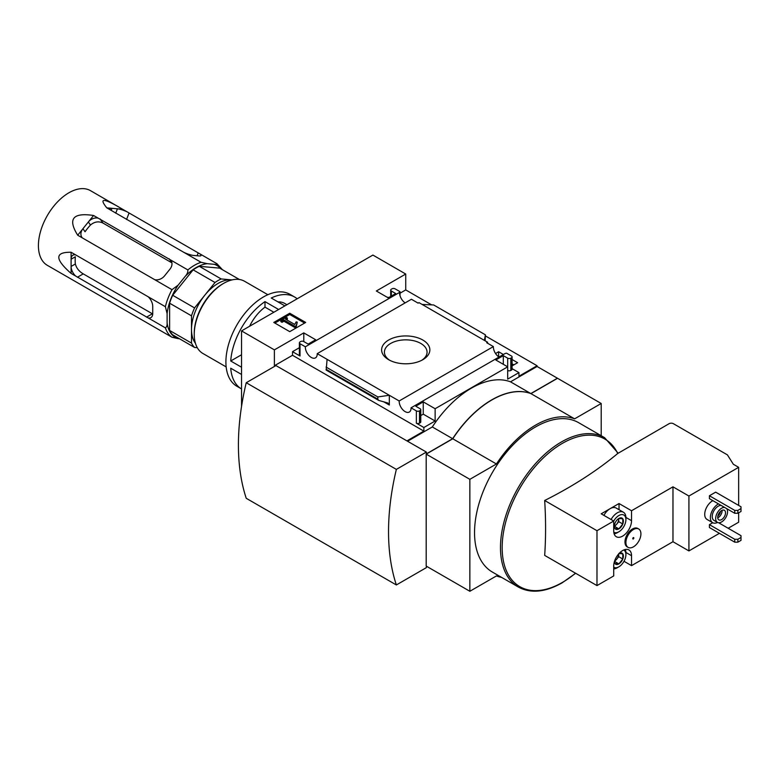 <?xml version="1.0" encoding="UTF-8"?>
<svg xmlns="http://www.w3.org/2000/svg" width="780" height="780" viewBox="0 0 780 780"><rect width="100%" height="100%" fill="white"/><g stroke="black" fill="none" stroke-linecap="round" stroke-linejoin="round"><path stroke-width="1.17" d="M498.089 356.382L499.649 356.665M512.09 363.851L513.854 364.874M431.623 304.873L405.736 289.916L405.736 274.034L372.898 255.07L241.547 330.905L274.385 349.869L303.781 332.894L315.666 339.758L308.159 344.087L303.781 341.562A2.213 1.277 0 0 0 300.651 341.562L300.027 341.923A2.213 1.277 0 0 0 299.383 342.82A2.213 1.277 0 0 0 300.027 343.726L305.351 346.798A8.404 4.856 -120 0 0 308.87 355.456A8.404 4.856 -120 0 0 315.49 357.864A8.404 4.856 -120 0 0 317.216 353.652L399.175 400.969A8.404 4.856 -120 0 0 402.694 409.627A8.404 4.856 -120 0 0 409.315 412.035A8.404 4.856 -120 0 0 411.04 407.823L416.364 410.894A2.213 1.277 0 0 0 419.494 410.894L420.118 410.534A2.213 1.277 0 0 0 420.771 409.636A2.213 1.277 0 0 0 420.118 408.73L415.74 406.204L423.248 401.866L435.133 408.73L507.692 366.834L507.692 379.119L518.953 372.616L518.953 376.233L537.088 365.752L485.394 335.907M537.088 365.752L537.088 366.473L557.417 378.212L530.839 393.559L510.51 381.829L537.088 366.473M498.995 357.045A8.404 4.856 60 0 1 493.379 346.583L486.71 342.732L487.578 342.225L487.578 343.239M507.692 358.176L507.692 366.834L495.807 359.98L503.315 355.641L507.692 358.176A2.213 1.277 0 0 0 510.822 358.176L511.446 357.815A2.213 1.277 0 0 0 512.09 356.909A2.213 1.277 0 0 0 511.446 356.002L506.561 353.184L505.245 353.438L411.04 407.823M495.553 353.515L498.625 351.741L498.625 356.08M512.09 359.522L517.608 362.7L512.09 365.888M498.625 351.741L503.402 354.5M487.578 342.225L418.997 302.63L418.119 303.137L411.421 299.267L317.216 353.652M405.171 302.874A8.404 4.856 60 0 1 399.555 292.412L400.013 291.671L400.013 295.718M422.799 340.022A24.121 13.933 180 0 1 422.799 359.716A24.121 13.933 180 0 1 388.674 359.716A24.121 13.933 180 0 1 388.674 340.022A24.121 13.933 180 0 1 422.799 340.022M399.175 400.969L493.379 346.583M400.013 291.671L395.099 288.834A2.213 1.277 0 0 0 391.979 288.834L391.345 289.195A2.213 1.277 0 0 0 390.702 290.101A2.213 1.277 0 0 0 391.345 290.998L395.723 293.534L388.226 297.863L376.34 290.998L405.736 274.034M388.849 297.502L386.968 297.141M400.013 293.221L405.736 289.916M289.741 331.646L305.692 322.442L289.741 313.228L273.79 322.442L289.741 331.646M305.351 346.798L399.555 292.412M518.953 372.616L512.09 368.657M284.885 305.887L271.255 298.019A53.079 30.644 -60 0 1 294.665 297.043A53.079 30.644 -60 0 1 297.17 298.789M286.913 304.717L284.71 303.44A33.169 19.149 120 0 0 277.992 301.899M241.547 354.744L230.724 360.984A53.079 30.644 -60 0 1 264.995 301.626L264.995 307.135A33.169 19.149 120 0 0 249.6 326.255M294.665 297.043L289.975 294.333A53.079 30.644 -60 0 0 236.896 324.977A53.079 30.644 -60 0 0 236.896 386.266L241.547 388.947A53.079 30.644 -60 0 1 230.724 368.209L241.547 374.449M622.781 518.798A6.386 3.685 -60 0 1 622.781 524.004L622.781 518.798L618.871 518.447A6.386 3.685 -60 0 1 622.781 518.798M614.962 528.518L618.871 528.869A6.386 3.685 -60 0 1 614.962 528.518A6.386 3.685 -60 0 1 614.357 526.266A6.386 3.685 -60 0 1 614.962 523.312A6.386 3.685 -60 0 1 618.871 518.447M622.781 524.004A6.386 3.685 -60 0 1 618.871 528.869L622.781 524.004L618.716 521.664L618.716 518.544M619.252 553.274A6.386 3.685 -60 0 1 622.781 553.829A6.386 3.685 -60 0 1 622.781 559.036L622.781 553.829L618.871 553.478M614.962 563.55L618.871 563.901A6.386 3.685 -60 0 1 614.962 563.55A6.386 3.685 -60 0 1 614.377 561.727M622.781 559.036A6.386 3.685 -60 0 1 618.871 563.901L622.781 559.036L618.716 556.686L618.716 553.858A5.528 3.188 -60 0 1 618.716 554.083A5.528 3.188 -60 0 1 616.765 559.124L618.716 556.686M715.669 492.151L709.41 495.758L709.41 498.654L734.74 513.279L737.87 513.279L741 511.466L741 506.776L715.669 492.151M718.487 503.89A11.056 6.386 120 0 0 718.166 504.065A11.056 6.386 120 0 0 710.95 513.815A11.056 6.386 120 0 0 712.637 522.668L707.011 519.422A11.056 6.386 -60 0 1 705.315 510.559A11.056 6.386 -60 0 1 712.54 500.818A11.056 6.386 -60 0 1 712.861 500.643M688.925 496.031L738.65 467.327L733.337 464.256L727.428 454.886L673.442 423.715A3.101 1.784 0 0 0 669.065 423.715L617.721 453.502A441.012 254.611 0 0 1 544.674 500.497L596.983 530.702L613.714 521.04L613.714 530.975A12.607 7.273 -60 0 0 616.327 536.737A12.607 7.273 -60 0 0 626.038 533.364A12.607 7.273 -60 0 0 631.537 520.679L631.537 510.744L672.974 486.827L688.925 496.031L688.925 550.924L719.423 533.315M728.179 528.265L738.65 522.21L738.65 512.821M738.65 467.327L738.65 505.421M712.745 522.727L709.41 524.648L709.41 527.543L734.74 542.168L737.87 542.168L741 540.365L741 535.665L718.604 522.736M628.105 547.385L627.169 546.848A10.618 6.133 -60 0 1 627.169 534.592A10.618 6.133 -60 0 1 637.786 528.46L638.722 529.006A10.618 6.133 120 0 0 630.542 531.843A10.618 6.133 120 0 0 625.911 542.529A10.618 6.133 120 0 0 628.105 547.385A10.618 6.133 120 0 0 633.418 546.858A10.618 6.133 120 0 0 640.351 537.508A10.618 6.133 120 0 0 638.722 529.006M596.983 530.702L596.983 585.595L613.714 575.933L613.714 565.997A12.607 7.273 -60 0 1 619.213 553.312A12.607 7.273 -60 0 1 628.924 549.939A12.607 7.273 -60 0 1 631.537 555.711L625.901 552.454M624 561.288L631.537 565.636L631.537 555.711M631.537 565.636L672.974 541.72L688.925 550.924M672.974 486.827L672.974 541.72M619.027 509.701L619.027 503.529L601.204 513.815L613.714 521.04M619.027 503.529L631.537 510.744M544.674 500.497A441.207 254.728 60 0 1 544.674 555.389L596.983 585.595M518.339 587.057L492.404 572.081A86.248 49.793 -60 0 1 492.404 472.485A86.248 49.793 -60 0 1 578.653 422.692L604.588 437.668A86.248 49.793 -60 0 0 518.339 487.461A86.248 49.793 -60 0 0 518.339 587.057C530.712 593.716 545.308 592.322 562.126 582.845L575.659 573.28M601.204 435.718L601.204 403.494L574.616 418.84A86.736 50.076 120 0 0 496.431 463.983L469.852 479.329L469.852 591.279L496.431 575.933A86.736 50.076 120 0 0 501.569 577.375M275.008 366.113L274.385 365.752L292.519 355.28L292.519 351.673L300.027 356.002A2.213 1.277 0 0 1 299.383 355.105L299.383 342.82M274.385 349.869L274.385 365.752M241.547 330.905L241.547 406.409M406.985 440.866L423.872 431.116L423.872 427.508L435.133 421.005L435.133 408.73M407.608 441.226L432.315 426.962A86.736 50.076 -60 0 1 510.51 381.829M416.364 410.894L416.364 423.179A2.213 1.277 0 0 0 419.494 423.179L420.118 422.809A2.213 1.277 0 0 0 420.771 421.912L420.771 409.636M416.364 423.179L423.872 427.508M435.133 421.005L423.248 414.151L420.771 415.574M389.317 405.025L389.317 395.275L377.812 396.942L377.812 399.155L378.651 400.384L387.972 403.055L389.317 405.025L383.702 401.788M299.383 347.714L292.519 351.673M326.215 369.973L327.083 359.346M422.156 304.453L433.66 304.96L485.394 334.825L484.39 340.382M511.446 357.815L511.446 370.09A2.213 1.277 0 0 0 512.09 369.184L512.09 356.909M511.446 370.09L510.822 370.451A2.213 1.277 0 0 1 507.692 370.451M485.131 340.811L485.394 334.825M530.839 393.559A86.736 50.076 120 0 0 452.644 438.701L432.315 426.962M452.644 438.701L426.377 453.872L426.377 452.069L396.357 469.394A231.982 133.936 120 0 0 396.357 584.961L426.377 567.625L426.377 566.183M601.204 403.494L557.544 378.29L530.956 393.637A86.736 50.076 120 0 0 452.77 438.779L426.192 454.126L426.192 566.075L469.852 591.279M574.616 418.84L530.956 393.637M496.431 463.983L452.77 438.779M469.852 479.329L426.192 454.126M426.377 452.069L275.944 365.576L246.236 382.726A231.982 133.936 120 0 0 246.236 498.293L396.357 584.961M246.236 382.726L396.357 469.394M304.59 323.066L289.741 314.496L289.741 313.228M289.741 314.496L274.882 323.066M296.176 325.689L297.268 322.14L296.156 321.857L294.743 324.46L285.421 319.078L287.332 317.977L286.143 317.294L280.819 320.365L282.009 321.048L283.92 319.946L295.025 326.352L296.176 325.689L296.176 326.956L297.268 322.14M280.819 320.365L280.819 321.623L282.009 322.315L283.92 321.214L295.025 327.619L295.025 326.352M295.025 327.619L296.176 326.956M283.92 321.214L283.92 319.946M282.009 322.315L282.009 321.048M286.514 319.712L287.332 319.244L287.332 317.977M423.872 431.116L292.519 355.28M423.248 401.866L423.248 414.151M303.781 332.894L303.781 341.562M503.315 355.641L503.315 364.309M377.812 396.942L326.069 367.068M633.418 538.912A0.887 0.507 120 0 0 633.175 537.664A0.887 0.507 120 0 0 633.418 538.912M611.072 519.519A12.158 7.02 -60 0 1 623.386 512.226L616.2 508.072A12.158 7.02 120 0 0 610.116 508.667A12.158 7.02 120 0 0 603.876 515.365M712.637 522.668A11.056 6.386 120 0 0 717.571 522.444M721.178 505.44A8.404 4.856 120 0 0 718.166 506.23A8.404 4.856 120 0 0 712.676 513.64A8.404 4.856 120 0 0 713.963 520.377L717.405 522.356A8.404 4.856 120 0 0 725.244 518.417A8.404 4.856 120 0 0 726.736 508.648M724.61 507.429A8.404 4.856 120 0 0 721.607 508.219A8.404 4.856 120 0 0 716.118 515.629A8.404 4.856 120 0 0 717.405 522.356M721.607 510.568A5.528 3.188 120 0 0 718 515.443A5.528 3.188 120 0 0 718.848 519.87A5.528 3.188 120 0 0 724.376 516.682A5.528 3.188 120 0 0 724.376 510.296A5.528 3.188 120 0 0 721.607 510.568M717.853 515.999A4.456 2.574 120 0 0 720.525 511.368M717.727 517.832A5.528 3.188 120 0 0 722.056 510.344M709.41 495.758L734.74 510.383L734.74 513.279M734.74 510.383L737.87 510.383L737.87 513.279M737.87 510.383L741 508.579M709.41 524.648L734.74 539.282L734.74 542.168M734.74 539.282L737.87 539.282L737.87 542.168M737.87 539.282L741 537.469M623.727 550.007A9.955 5.743 -60 0 1 625.911 554.629A9.955 5.743 -60 0 1 618.871 566.816A9.955 5.743 -60 0 1 613.714 567.187M617.312 567.713L618.871 566.816L617.312 567.713A12.158 7.02 -60 0 1 613.714 568.883M625.297 549.49A12.158 7.02 -60 0 1 625.911 552.815L625.911 554.629M613.714 521.118A9.955 5.743 -60 0 1 621.446 514.615A9.955 5.743 -60 0 1 625.911 519.597A9.955 5.743 -60 0 1 618.871 531.784A9.955 5.743 -60 0 1 613.782 532.204M617.312 532.691L618.871 531.784L617.312 532.691A12.158 7.02 -60 0 1 614.123 533.822M623.386 512.226A12.158 7.02 -60 0 1 625.911 517.793L625.911 519.597M614.435 561.522L616.765 559.124A5.528 3.188 -60 0 1 614.62 560.957M618.871 563.901L614.806 561.551M618.686 518.554A5.528 3.188 -60 0 1 618.716 519.051A5.528 3.188 -60 0 1 616.765 524.092L618.716 521.664M614.435 526.49L616.765 524.092A5.528 3.188 -60 0 1 614.377 526.042M618.871 528.869L614.806 526.519M241.547 367.234L230.724 360.984M278.626 309.494L264.995 301.626M226.171 366.912L202.878 353.467A41.681 24.063 -60 0 1 194.239 334.386A41.681 24.063 -60 0 1 223.714 283.325A41.681 24.063 -60 0 1 244.559 281.268L267.852 294.713M194.239 334.386L194.239 333.304A40.355 23.302 -60 0 1 222.778 283.871L223.714 283.325M273.858 312.253L264.995 307.135M389.727 360.292A21.313 12.304 180 0 1 384.423 352.433A21.313 12.304 180 0 1 397.361 340.84A21.313 12.304 180 0 1 420.81 343.453A21.313 12.304 180 0 1 427.05 352.433A21.313 12.304 180 0 1 421.736 360.292M122.655 209.274L127.247 211.916A8.843 1.872 21.2 0 0 117.429 208.806L122.655 209.274L90.47 190.642A43.124 24.901 120 0 0 68.903 192.777A43.124 24.901 120 0 0 40.736 230.773A43.124 24.901 120 0 0 47.346 265.337L172 337.252L178.142 338.647A41.535 23.975 120 0 1 167.105 322.949L167.105 313.589A41.535 23.975 120 0 1 178.142 285.148L185.162 276.422A41.535 23.975 120 0 1 207.226 263.679L214.246 264.303A41.535 23.975 120 0 1 220.798 268.769M118.882 207.041C103.087 197.993 99.05 198.256 106.792 207.851L201.084 262.294A43.124 24.901 120 0 0 194.474 265.268A43.124 24.901 120 0 0 187.863 269.929C188.029 272.103 187.122 274.267 185.162 276.422M127.247 211.916L216.947 263.708L222.427 269.704M71.097 252.262L75.689 254.914A8.843 5.109 -120 0 0 72.93 255.177A8.843 5.109 -120 0 0 71.097 259.223L71.097 252.262C54.717 252.008 54.717 259.058 71.097 273.41L165.389 327.853A43.124 24.901 120 0 0 172 337.252M75.689 254.914L165.389 306.706L167.105 313.589M93.571 215.485L98.163 218.137A8.843 6.981 -35.1 0 0 88.345 221.988L93.571 215.485C72.832 212.355 67.548 218.936 77.707 235.219L172 289.663A43.124 24.901 120 0 0 165.389 306.706M98.163 218.137L187.863 269.929M239.382 279.494L219.707 268.135L199.27 266.302A41.135 23.751 120 0 0 193.128 269.851L172.682 295.279A41.135 23.751 120 0 0 169.611 303.196L169.611 330.447A41.135 23.751 120 0 0 172.682 334.825L194.571 347.461A41.135 23.751 120 0 1 191.5 343.093L191.5 315.832A41.135 23.751 120 0 1 194.571 307.924L215.017 282.487A41.135 23.751 120 0 1 221.159 278.947L232.011 279.913A37.596 21.704 120 0 0 231.377 279.854A37.596 21.704 120 0 0 218.088 283.423A37.596 21.704 120 0 0 204.799 295.21A37.596 21.704 120 0 0 191.5 329.462A37.596 21.704 120 0 0 195.419 343.239M179.517 338.764L178.142 338.647M207.226 263.679L201.084 262.294M178.142 285.148L172 289.663M154.742 279.698A8.843 6.981 -35.1 0 0 164.56 275.847L169.972 269.11A8.843 6.981 -35.1 0 0 170.957 260.413A8.843 6.981 -35.1 0 0 170.605 259.964M100.055 218.907L102.97 223.051C98.641 221.013 94.478 221.676 90.48 225.02A35.383 20.426 120 0 0 85.059 231.757L82.933 228.725L88.345 221.988L90.48 225.02M77.707 235.219L82.933 228.725A8.843 6.981 -35.1 0 0 81.949 237.422A8.843 6.981 -35.1 0 0 82.3 237.871M167.105 322.949C167.271 325.445 166.696 327.083 165.389 327.853M148.132 317.889A8.843 5.109 -120 0 0 150.891 317.626A8.843 5.109 -120 0 0 152.724 313.57L152.724 306.355A8.843 5.109 -120 0 0 148.132 296.741M71.097 273.41L71.097 259.223L75.358 256.766A35.383 20.426 120 0 0 75.358 263.991C76.45 268.125 79.082 271.421 83.245 273.877L152.363 313.784L146.543 317.148M75.358 263.991L71.097 266.448A8.843 5.109 -120 0 0 75.689 276.061M216.947 263.708C217.113 264.361 216.216 264.566 214.246 264.303M106.792 207.851L117.429 208.806L115.723 213.213M111.218 210.376L112.018 208.319A8.843 1.872 21.2 0 0 110.029 208.728A8.843 1.872 21.2 0 0 111.384 210.502M183.826 252.33A8.843 1.872 21.2 0 0 193.645 255.45L199.056 255.928A8.843 1.872 21.2 0 0 201.055 255.518A8.843 1.872 21.2 0 0 199.69 253.744M199.27 266.302L221.159 278.947M193.128 269.851L215.017 282.487M169.611 330.447L191.5 343.093M197.291 347.704L194.571 347.461M172.682 295.279L194.571 307.924M169.611 303.196L191.5 315.832M102.97 223.051L171.922 262.86M300.027 343.726L300.027 356.002M419.494 410.894L419.494 423.179M420.118 410.534L420.118 422.809M391.345 290.998L391.345 296.059M510.822 358.176L510.822 370.451M377.812 399.155L326.069 369.281M575.504 573.193A85.176 49.179 -60 0 1 562.38 582.436A85.176 49.179 -60 0 1 502.71 556.725A85.176 49.179 -60 0 1 546.292 455.169A85.176 49.179 -60 0 1 617.721 453.502M631.537 520.679L625.901 517.423M169.172 258.814L171.893 262.685M77.425 277.241L83.245 273.877M126.555 219.472L129.07 212.989M197.077 255.752L198.188 252.895M390.702 290.101L390.702 296.429M378.651 400.384L326.147 370.071M618.101 453.141L604.588 437.668"/></g></svg>
